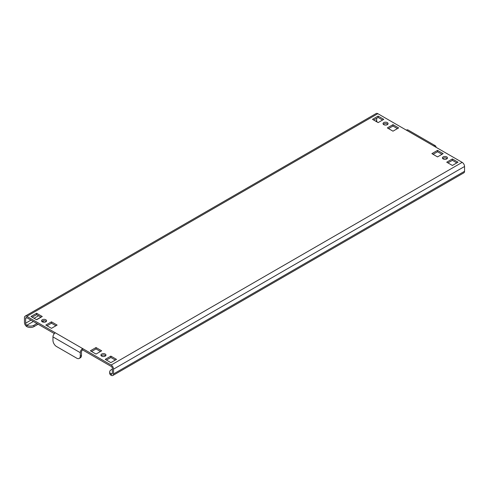 <?xml version="1.0" encoding="UTF-8"?>
<svg xmlns="http://www.w3.org/2000/svg" width="489" height="489" viewBox="0 0 489 489"><rect width="100%" height="100%" fill="white"/><g stroke="black" fill="none" stroke-linecap="round" stroke-linejoin="round"><path stroke-width="0.73" d="M105.227 354.054A2.518 1.455 0 0 0 102.476 353.743A2.518 1.455 0 0 0 100.923 355.087A2.518 1.455 0 0 0 101.663 356.114A2.518 1.455 0 0 0 104.408 356.432A2.518 1.455 0 0 0 105.96 355.087A2.518 1.455 0 0 0 105.227 354.054M101.223 355.772A2.518 1.455 180 0 1 105.227 355.43A2.518 1.455 180 0 1 105.667 355.772M45.832 319.769A2.518 1.455 0 0 0 43.087 319.451A2.518 1.455 0 0 0 41.528 320.796A2.518 1.455 0 0 0 42.268 321.823A2.518 1.455 0 0 0 45.012 322.141A2.518 1.455 0 0 0 46.571 320.796A2.518 1.455 0 0 0 45.832 319.769M41.828 321.481A2.518 1.455 180 0 1 45.832 321.139A2.518 1.455 180 0 1 46.272 321.481M446.732 156.89A2.518 1.455 0 0 0 443.988 156.572A2.518 1.455 0 0 0 442.429 157.916A2.518 1.455 0 0 0 443.168 158.943A2.518 1.455 0 0 0 445.913 159.261A2.518 1.455 0 0 0 447.472 157.916A2.518 1.455 0 0 0 446.732 156.89M442.728 158.601A2.518 1.455 180 0 1 446.732 158.259A2.518 1.455 180 0 1 447.172 158.601M387.337 122.598A2.518 1.455 0 0 0 384.592 122.281A2.518 1.455 0 0 0 383.04 123.625A2.518 1.455 0 0 0 383.773 124.658A2.518 1.455 0 0 0 386.524 124.97A2.518 1.455 0 0 0 388.077 123.625A2.518 1.455 0 0 0 387.337 122.598M383.333 124.316A2.518 1.455 180 0 1 387.337 123.968A2.518 1.455 180 0 1 387.777 124.316M377.264 122.097A1.681 0.972 60 0 1 376.646 120.538L376.646 118.314M112.354 369.146L111.162 369.831A5.037 2.91 -0 0 0 109.689 371.891A5.037 2.91 -0 0 0 111.162 373.944L111.162 375.32A3.362 1.938 -120 0 0 112.843 375.485A3.362 1.938 -120 0 0 113.54 373.944L113.54 369.146A3.362 1.938 -120 0 0 111.162 365.032L462.172 162.372L433.664 145.918A3.362 1.938 -60 0 1 435.344 145.753L408.028 129.976A3.362 1.938 120 0 0 406.347 130.141L377.838 113.68L26.828 316.34A3.362 1.938 -120 0 0 25.147 316.169A3.362 1.938 -120 0 0 24.45 317.709L24.45 322.508A3.362 1.938 -120 0 0 26.828 326.628A5.037 2.91 180 0 0 33.955 326.628L38.111 324.225M25.636 318.394L26.828 317.709A1.681 0.972 -120 0 0 25.984 317.624A1.681 0.972 -120 0 0 25.636 318.394L25.636 323.198A1.681 0.972 -120 0 0 26.828 325.252A5.037 2.91 0 0 0 33.955 325.252L36.926 323.541M112.354 373.26L111.162 373.944A1.681 0.972 -120 0 0 112.005 374.03A1.681 0.972 -120 0 0 112.354 373.26L112.354 368.461A1.681 0.972 -120 0 0 111.162 366.402L82.653 349.941A1.681 0.972 120 0 0 81.467 352.001L81.467 355.43A5.037 2.91 60 0 1 80.422 357.734L79.236 358.419A5.037 2.91 -120 0 0 80.282 356.114L81.467 355.43M462.172 162.372A3.362 1.938 60 0 1 464.55 166.492L464.55 171.291A3.362 1.938 60 0 1 463.853 172.831L112.843 375.485M32.17 317.196L36.626 314.623L41.082 317.196M47.017 325.766L51.473 323.198L55.929 325.766M106.413 360.057L110.869 357.483L115.318 360.057M91.565 351.487L96.021 348.914L100.471 351.487M433.071 154.316L437.527 151.743L441.983 154.316M373.682 120.025L378.131 117.458L382.587 120.025M388.529 128.601L392.979 126.028L397.435 128.601M447.918 162.892L452.374 160.319L456.83 162.892M26.828 317.709L54.358 333.602M42.268 316.511L36.626 313.253L30.984 316.511L36.626 319.769L42.268 316.511M57.115 325.081L51.473 321.823L45.832 325.081L51.473 328.339L57.115 325.081M116.51 359.372L110.869 356.114L105.227 359.372L110.869 362.63L116.51 359.372M101.663 350.796L96.021 347.545L90.373 350.796L96.021 354.054L101.663 350.796M443.168 153.632L437.527 150.374L431.885 153.632L437.527 156.89L443.168 153.632M372.49 119.34L378.131 122.598L383.773 119.34L378.131 116.082L372.49 119.34M387.337 127.916L392.979 131.174L398.627 127.916L392.979 124.658L387.337 127.916M458.016 162.201L452.374 158.943L446.732 162.201L452.374 165.459L458.016 162.201M26.828 316.34L82.653 348.571L82.653 349.941M111.162 365.032L82.653 348.571A3.362 1.938 120 0 0 80.282 352.685L80.282 356.114M435.344 145.753A3.362 1.938 -60 0 1 436.041 147.287M79.236 358.419A5.037 2.91 -120 0 1 76.718 358.174L56.522 346.512A5.037 2.91 -120 0 1 52.959 340.338L52.959 336.909A3.362 1.938 -60 0 1 55.336 332.795M25.147 316.169L376.157 113.515A3.362 1.938 60 0 1 377.838 113.68M111.162 375.32A5.037 2.91 180 0 1 109.689 373.26L109.689 371.891M42.268 321.823L44.187 320.717M452.374 160.319L452.374 158.943M392.979 126.028L392.979 124.658M378.131 117.458L378.131 116.082M437.527 151.743L437.527 150.374M96.021 348.914L96.021 347.545M110.869 357.483L110.869 356.114M51.473 323.198L51.473 321.823M36.626 314.623L36.626 313.253M376.646 120.538L375.607 121.144M38.558 315.735L34.102 318.308M30.984 320.112L25.636 323.198M113.54 373.944L464.55 171.291M464.55 166.492L113.54 369.146M433.664 145.918L406.347 130.141M52.959 336.909L80.282 352.685M33.362 321.481L26.828 325.252L26.828 326.628M36.479 319.684L40.929 317.11M33.955 325.252L33.955 326.628"/></g></svg>
